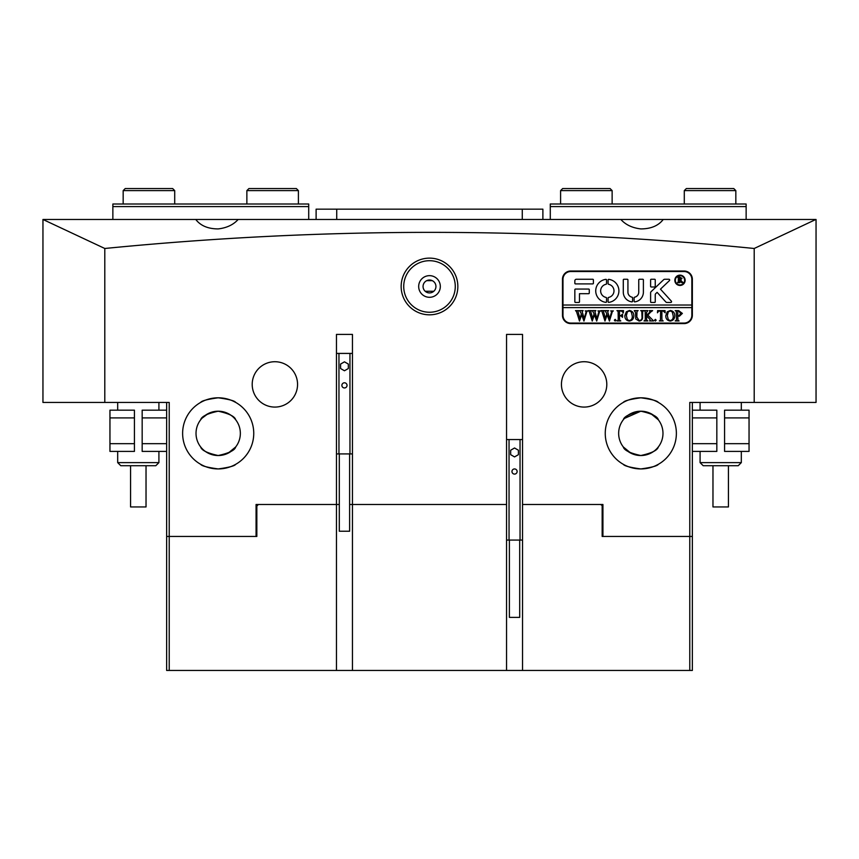 <?xml version="1.0" encoding="UTF-8"?>
<svg xmlns="http://www.w3.org/2000/svg" width="859" height="859" viewBox="0 0 859 859"><rect width="100%" height="100%" fill="white"/><g stroke="black" fill="none" stroke-linecap="round" stroke-linejoin="round"><path stroke-width="1.29" d="M457.847 286.476A28.347 28.347 0 0 1 429.5 314.823A28.347 28.347 0 0 1 401.153 286.476A28.347 28.347 0 0 1 429.5 258.13A28.347 28.347 0 0 1 457.847 286.476M403.73 286.476A25.77 25.77 0 0 0 429.5 312.247A25.77 25.77 0 0 0 455.27 286.476A25.77 25.77 0 0 0 429.5 260.707A25.77 25.77 0 0 0 403.73 286.476M435.942 286.476A6.442 6.442 0 0 1 429.5 292.919A6.442 6.442 0 0 1 423.058 286.476A6.442 6.442 0 0 1 429.5 280.034A6.442 6.442 0 0 1 435.942 286.476M418.677 286.476A10.823 10.823 0 0 0 429.5 297.3A10.823 10.823 0 0 0 440.323 286.476A10.823 10.823 0 0 0 429.5 275.653A10.823 10.823 0 0 0 418.677 286.476M640.814 468.928C630.141 467.468 624.3 465.932 623.29 464.311C624.31 465.932 630.152 467.479 640.814 468.928C630.141 467.468 624.3 465.932 623.29 464.311C624.31 465.932 630.152 467.479 640.814 468.928C651.487 467.468 657.328 465.932 658.338 464.311C657.339 465.932 651.498 467.468 640.814 468.928L647.622 468.273M650.639 467.543L653.269 466.673M655.761 465.632L658.338 464.311M605.251 433.365A35.563 35.563 0 0 0 640.814 468.928A35.563 35.563 0 0 0 676.377 433.365A35.563 35.563 0 0 0 640.814 397.803A35.563 35.563 0 0 0 605.251 433.365M218.186 468.928C228.859 467.468 234.7 465.932 235.71 464.311C234.69 465.932 228.848 467.479 218.186 468.928C228.859 467.468 234.7 465.932 235.71 464.311C234.69 465.932 228.848 467.479 218.186 468.928C207.513 467.468 201.672 465.932 200.662 464.311C201.661 465.932 207.502 467.468 218.186 468.928L211.378 468.273M208.361 467.543L205.73 466.673M203.239 465.632L202.112 465.084M182.623 433.365A35.563 35.563 0 0 0 218.186 468.928A35.563 35.563 0 0 0 253.749 433.365A35.563 35.563 0 0 0 218.186 397.803A35.563 35.563 0 0 0 182.623 433.365M602.932 506.037L600.613 504.491L602.932 504.491L522.53 504.491L522.53 334.409L506.552 334.409L506.552 504.491L349.613 504.491L352.448 504.491L352.448 670.449L166.646 670.449L166.646 402.442M336.47 670.449L336.47 504.491L339.305 504.491L256.068 504.491L258.387 504.491L256.841 506.037L256.841 536.446L256.068 536.446L256.068 504.491M336.47 334.409L352.448 334.409L336.47 334.409L336.47 504.491M252.202 384.402A22.678 22.678 0 0 0 274.88 407.08A22.678 22.678 0 0 0 297.558 384.402A22.678 22.678 0 0 0 274.88 361.725A22.678 22.678 0 0 0 252.202 384.402M561.442 384.402A22.678 22.678 0 0 0 584.12 407.08A22.678 22.678 0 0 0 606.798 384.402A22.678 22.678 0 0 0 584.12 361.725A22.678 22.678 0 0 0 561.442 384.402M640.814 397.803C651.487 399.263 657.328 400.799 658.338 402.42C657.318 400.799 651.476 399.252 640.814 397.803C651.487 399.263 657.328 400.799 658.338 402.42C657.318 400.799 651.476 399.252 640.814 397.803C630.141 399.263 624.3 400.799 623.29 402.42C624.289 400.799 630.13 399.263 640.814 397.803L634.006 398.458M630.989 399.188L628.359 400.058M625.867 401.099L624.654 401.69M644.411 411.493L640.814 411.203C630.012 413.566 624.171 416.422 623.29 419.793C624.16 416.422 630.001 413.555 640.814 411.203C651.616 413.555 657.457 416.422 658.338 419.793C657.457 416.422 651.616 413.555 640.814 411.203L624.472 418.397M238.147 219.475C233.358 224.779 226.712 227.925 218.186 228.913C208.071 228.891 200.598 225.745 195.766 219.475L620.853 219.475C625.642 224.779 632.288 227.925 640.814 228.913C650.929 228.891 658.402 225.745 663.234 219.475L816.05 219.475L816.05 402.442L689.777 402.442L689.777 536.446L602.159 536.446L602.159 506.037M620.853 219.475L663.234 219.475M218.186 397.803C228.859 399.263 234.7 400.799 235.71 402.42C234.711 400.799 228.87 399.263 218.186 397.803C207.513 399.263 201.672 400.799 200.662 402.42C201.682 400.799 207.524 399.252 218.186 397.803C207.513 399.263 201.672 400.799 200.662 402.42C201.682 400.799 207.524 399.252 218.186 397.803L224.994 398.458M218.186 411.203C207.384 413.555 201.543 416.422 200.662 419.793C201.543 416.422 207.384 413.555 218.186 411.203C228.988 413.566 234.829 416.422 235.71 419.793C234.84 416.422 228.999 413.555 218.186 411.203C228.988 413.566 234.829 416.422 235.71 419.793C234.84 416.422 228.999 413.555 218.186 411.203L214.589 411.493M202.058 418.161L208.265 413.555M218.186 455.528C207.384 453.165 201.543 450.309 200.662 446.938C201.532 450.309 207.373 453.176 218.186 455.528C207.384 453.165 201.543 450.309 200.662 446.938C201.532 450.309 207.373 453.176 218.186 455.528C228.988 453.176 234.829 450.309 235.71 446.938C234.829 450.309 228.988 453.176 218.186 455.528L221.783 455.238M235.71 446.938L228.107 453.176M196.024 433.365A22.162 22.162 0 0 0 218.186 455.528A22.162 22.162 0 0 0 240.348 433.365A22.162 22.162 0 0 0 218.186 411.203A22.162 22.162 0 0 0 196.024 433.365M640.814 455.528C630.012 453.176 624.171 450.309 623.29 446.938C624.171 450.309 630.012 453.176 640.814 455.528C651.616 453.165 657.457 450.309 658.338 446.938C657.468 450.309 651.627 453.176 640.814 455.528C651.616 453.165 657.457 450.309 658.338 446.938C657.468 450.309 651.627 453.176 640.814 455.528L637.217 455.238M623.29 446.938L630.893 453.176M618.652 433.365A22.162 22.162 0 0 0 640.814 455.528A22.162 22.162 0 0 0 662.976 433.365A22.162 22.162 0 0 0 640.814 411.203A22.162 22.162 0 0 0 618.652 433.365M754.202 402.442L754.202 248.487C539.033 226.991 322.565 226.991 104.798 248.487L42.95 219.475L42.95 402.442L169.223 402.442L169.223 536.446L256.068 536.446M43.165 219.475L195.766 219.475M658.338 419.793L650.735 413.555M684.108 271.014L570.72 271.014A8.246 8.246 0 0 0 562.473 279.261L562.473 315.339A8.246 8.246 0 0 0 570.72 323.585L684.108 323.585A8.246 8.246 0 0 0 692.354 315.339L692.354 279.261A8.246 8.246 0 0 0 684.108 271.014M104.798 248.487L104.798 402.442M352.448 334.409L352.448 504.491M522.53 334.409L506.552 334.409M602.932 504.491L602.932 536.446M692.354 402.442L692.354 536.446L689.777 536.446L689.777 670.449L352.448 670.449M754.202 248.487L815.835 219.475M169.223 670.449L169.223 536.446L166.646 536.446M425.194 291.265L433.806 291.265M426.74 280.657L432.26 280.657M228.011 399.188L230.642 400.058M233.133 401.099L235.71 402.42M550.286 204.012L746.138 204.012L746.138 206.59L550.286 206.59L550.286 204.012M746.138 219.475L746.138 206.59M550.286 219.475L550.286 206.59M112.862 204.012L308.714 204.012L308.714 206.59L112.862 206.59L112.862 204.012M112.862 219.475L112.862 206.59M308.714 219.475L308.714 206.59M316.112 219.475L316.112 209.167L542.888 209.167L542.888 219.475M692.354 443.673L716.836 443.673L716.836 417.904L692.354 417.904M716.836 443.673L716.836 451.404L692.354 451.404M692.354 410.173L716.836 410.173L716.836 417.904M724.566 417.904L724.566 410.173L749.048 410.173L749.048 417.904L724.566 417.904L724.566 443.673L749.048 443.673L749.048 451.404L724.566 451.404L724.566 443.673M749.048 417.904L749.048 443.673M166.646 417.904L142.165 417.904L142.165 443.673L166.646 443.673M142.165 417.904L142.165 410.173L166.646 410.173M166.646 451.404L142.165 451.404L142.165 443.673M134.434 443.673L134.434 451.404L109.952 451.404L109.952 443.673L134.434 443.673L134.434 417.904L109.952 417.904L109.952 410.173L134.434 410.173L134.434 417.904M109.952 443.673L109.952 417.904M738.225 465.707L703.177 465.707L700.085 462.614L741.317 462.614L738.225 465.707M728.432 465.707L728.432 506.939L712.97 506.939L712.97 465.707M158.915 462.614L155.823 465.707L120.775 465.707L117.683 462.614L158.915 462.614L158.915 451.404M146.03 465.707L146.03 506.939L130.568 506.939L130.568 465.707M684.623 280.292A4.639 4.639 0 0 0 679.984 275.653A4.639 4.639 0 0 0 675.346 280.292A4.639 4.639 0 0 0 679.984 284.93A4.639 4.639 0 0 0 684.623 280.292M674.83 280.292A5.154 5.154 0 0 0 679.984 285.446A5.154 5.154 0 0 0 685.138 280.292A5.154 5.154 0 0 0 679.984 275.138A5.154 5.154 0 0 0 674.83 280.292M671.555 301.681A0.773 0.773 0 0 0 671.362 301.165L660.464 289.15L669.44 280.592A0.773 0.773 0 0 0 668.903 279.261L664.737 279.261A1.546 1.546 0 0 0 663.663 279.69L651.09 291.684A1.546 1.546 0 0 0 650.607 292.812L650.607 301.831A0.623 0.623 0 0 0 651.229 302.454L654.622 302.454A0.623 0.623 0 0 0 655.245 301.831L655.245 294.798A1.546 1.546 0 0 1 655.728 293.671L657.114 292.35L665.811 301.949A1.546 1.546 0 0 0 666.949 302.454L670.782 302.454A0.773 0.773 0 0 0 671.555 301.681M618.909 290.857A11.597 11.597 0 0 0 608.795 279.358A0.634 0.634 0 0 0 608.086 279.98L608.086 283.663A0.634 0.634 0 0 0 608.591 284.286A6.7 6.7 0 0 1 608.591 297.429A0.634 0.634 0 0 0 608.086 298.052L608.086 301.734A0.634 0.634 0 0 0 608.795 302.357A11.597 11.597 0 0 0 618.909 290.857M641.802 311.248L640.707 310.625L643.853 310.625L642.704 311.409L642.564 316.627C642.79 319.312 641.63 320.794 639.085 321.073L635.757 318.947L635.553 312.483L634.264 310.625L638.13 310.625L637.002 311.323L636.841 317.025L639.193 320.643C641.329 320.3 642.264 318.99 641.995 316.703L641.802 311.248M650.671 312.042L647.836 315.124L653.592 320.933L649.554 320.933L650.274 320.16L649.801 319.29L646.569 315.779L646.655 320.128L647.858 320.933L643.992 320.933L645.13 320.257L645.281 319.065L645.195 311.42L643.992 310.625L647.858 310.625L646.569 312.483L646.569 315.597L649.995 311.881L649.361 310.625L652.636 310.625L650.671 312.042M655.374 321.073L654.59 320.214L655.374 319.355L656.169 320.214L655.374 321.073M657.457 312.805L657.597 310.625L665.038 310.625L665.188 312.805L663.212 311.055L661.892 311.055L661.892 319.065L662.074 320.31L663.18 320.933L659.315 320.933L660.453 320.224L660.603 311.055L658.606 311.162L657.457 312.805M665.757 315.736L667.25 311.796L670.353 310.475C673.22 310.969 674.691 312.708 674.777 315.715C674.712 318.807 673.198 320.59 670.245 321.073C667.293 320.611 665.789 318.829 665.757 315.736M562.989 307.608L691.839 307.608L691.839 305.031L562.989 305.031L562.989 315.339A7.731 7.731 0 0 0 570.72 323.07L684.108 323.07A7.731 7.731 0 0 0 691.839 315.339L691.839 307.608M682.368 313.417L679.394 316.209L677.783 316.015L677.966 320.3L679.072 320.933L675.206 320.933L676.366 320.203L676.495 319.065L676.312 311.248L675.206 310.625L678.653 310.625L682.368 313.417M624.815 315.736L626.308 311.796L629.411 310.475C632.278 310.969 633.749 312.708 633.835 315.715C633.759 318.807 632.256 320.59 629.303 321.073C626.34 320.611 624.847 318.829 624.815 315.736M623.376 312.912L621.508 311.055L619.511 311.055L619.511 315.489L621.089 315.489L622.517 314.061L622.517 317.347L621.089 315.919L619.511 315.919L619.597 320.128L620.799 320.933L616.934 320.933L618.072 320.257L618.222 319.065L618.136 311.43L616.934 310.625L623.527 310.625L623.376 312.912M615.151 321.073L614.357 320.214L615.151 319.355L615.935 320.214L615.151 321.073M610.674 310.904L613.337 310.904L612.349 311.581L609.439 321.073L607.152 314.813L604.972 321.073L601.966 311.473L600.978 310.625L604.36 310.625L603.48 311.559L605.552 318.625L606.819 313.739L605.069 310.625L608.601 310.625L607.646 311.592L609.654 318.539L611.672 311.559L610.674 310.904M597.939 310.904L600.591 310.904L599.603 311.581L596.694 321.073L594.407 314.813L592.227 321.073L589.22 311.473L588.232 310.625L591.615 310.625L590.734 311.559L592.817 318.625L594.084 313.739L592.334 310.625L595.867 310.625L594.9 311.592L596.908 318.539L598.927 311.559L597.939 310.904M585.194 310.904L587.846 310.904L586.858 311.581L583.948 321.073L581.672 314.813L579.492 321.073L576.475 311.473L575.498 310.625L578.869 310.625L577.989 311.559L580.072 318.625L581.339 313.739L579.589 310.625L583.121 310.625L582.166 311.592L584.163 318.539L586.192 311.559L585.194 310.904M691.839 305.031L691.839 279.261A7.731 7.731 0 0 0 684.108 271.53L570.72 271.53A7.731 7.731 0 0 0 562.989 279.261L562.989 305.031M592.764 283.899A0.634 0.634 0 0 0 593.397 283.266L593.397 279.894A0.634 0.634 0 0 0 592.764 279.261L576.389 279.261A1.546 1.546 0 0 0 574.843 280.807L574.843 283.266A0.634 0.634 0 0 0 575.476 283.899L592.764 283.899M632.074 297.203A5.154 5.154 0 0 1 627.929 292.146L627.929 279.894A0.634 0.634 0 0 0 627.295 279.261L623.924 279.261A0.634 0.634 0 0 0 623.29 279.894L623.29 292.146A9.793 9.793 0 0 0 631.87 301.863A0.623 0.623 0 0 0 632.568 301.251L632.568 297.805A0.623 0.623 0 0 0 632.074 297.203M638.752 292.146A5.154 5.154 0 0 1 634.608 297.203A0.623 0.623 0 0 0 634.114 297.805L634.114 301.251A0.623 0.623 0 0 0 634.812 301.863A9.793 9.793 0 0 0 643.391 292.146L643.391 279.884A0.623 0.623 0 0 0 642.768 279.261L639.375 279.261A0.623 0.623 0 0 0 638.752 279.884L638.752 292.146M606.035 284.286A0.634 0.634 0 0 0 606.54 283.663L606.54 279.98A0.634 0.634 0 0 0 605.831 279.358A11.597 11.597 0 0 0 605.831 302.357A0.634 0.634 0 0 0 606.54 301.734L606.54 298.052A0.634 0.634 0 0 0 606.035 297.429A6.7 6.7 0 0 1 606.035 284.286M651.229 279.261A0.623 0.623 0 0 0 650.607 279.884L650.607 286.369A0.623 0.623 0 0 0 651.229 286.992L654.622 286.992A0.623 0.623 0 0 0 655.245 286.369L655.245 279.884A0.623 0.623 0 0 0 654.622 279.261L651.229 279.261M579.481 293.692L588.64 293.692A0.634 0.634 0 0 0 589.274 293.059L589.274 289.687A0.634 0.634 0 0 0 588.64 289.053L575.476 289.053A0.634 0.634 0 0 0 574.843 289.687L574.843 301.82A0.634 0.634 0 0 0 575.476 302.454L578.848 302.454A0.634 0.634 0 0 0 579.481 301.82L579.481 293.692M681.81 281.494L683.238 282.665L681.692 282.665L679.093 279.98L679.211 282.321L679.888 282.665L677.526 282.665L678.309 281.634L678.309 278.015L677.526 276.995L679.619 276.995L682.014 278.391L680.586 279.787L681.81 281.494M679.093 277.382L679.34 279.755L681.069 278.466L679.093 277.382M677.783 311.194L677.783 315.618L678.964 315.779L680.79 313.514L678.728 311.055L677.783 311.194M672.275 311.946L670.224 310.904L668.259 311.935L667.336 315.693L668.291 319.602L670.235 320.643C672.457 320.01 673.456 318.442 673.198 315.908L672.275 311.946M631.333 311.946L629.282 310.904L627.306 311.935L626.383 315.693L627.349 319.602L629.293 320.643C631.515 320.01 632.503 318.442 632.256 315.908L631.333 311.946M519.695 540.064L519.695 617.374L509.387 617.374L509.387 540.064M511.964 471.516A2.577 2.577 0 0 0 514.541 474.093A2.577 2.577 0 0 0 517.118 471.516A2.577 2.577 0 0 0 514.541 468.939A2.577 2.577 0 0 0 511.964 471.516M506.552 540.064L522.53 540.064M506.552 439.561L509.043 439.561L509.043 540.064M514.541 447.99L510.675 450.223L510.675 454.679L514.541 456.913L518.407 454.679L518.407 450.223L514.541 447.99M509.043 439.561L520.039 439.561L520.039 540.064M520.039 439.561L522.53 439.561M349.613 453.917L349.613 531.227L339.305 531.227L339.305 453.917M341.882 385.369A2.577 2.577 0 0 0 344.459 387.946A2.577 2.577 0 0 0 347.036 385.369A2.577 2.577 0 0 0 344.459 382.792A2.577 2.577 0 0 0 341.882 385.369M336.47 453.917L352.448 453.917M336.47 353.414L338.961 353.414L338.961 453.917M344.459 361.832L340.594 364.066L340.594 368.532L344.459 370.766L348.324 368.532L348.324 364.066L344.459 361.832M338.961 353.414L349.957 353.414L349.957 453.917M349.957 353.414L352.448 353.414M560.594 190.612L562.656 188.55L610.073 188.55L612.134 190.612L560.594 190.612L560.594 204.012M246.866 190.612L248.927 188.55L296.344 188.55L298.406 190.612L246.866 190.612L246.866 204.012M298.406 190.612L298.406 204.012M684.29 190.612L686.352 188.55L733.769 188.55L735.83 190.612L684.29 190.612L684.29 204.012M123.17 190.612L125.231 188.55L172.648 188.55L174.71 190.612L123.17 190.612L123.17 204.012M522.53 670.449L522.53 504.491M506.552 504.491L506.552 670.449M692.354 536.446L692.354 670.449L689.777 670.449M256.841 506.037L256.068 506.037M336.728 209.167L336.728 219.475M522.272 219.475L522.272 209.167M741.317 402.442L741.317 410.173M741.317 451.404L741.317 462.614M700.085 402.442L700.085 410.173M700.085 451.404L700.085 462.614M117.683 402.442L117.683 410.173M117.683 451.404L117.683 462.614M158.915 402.442L158.915 410.173M612.134 204.012L612.134 190.612M735.83 190.612L735.83 204.012M174.71 190.612L174.71 204.012"/></g></svg>
